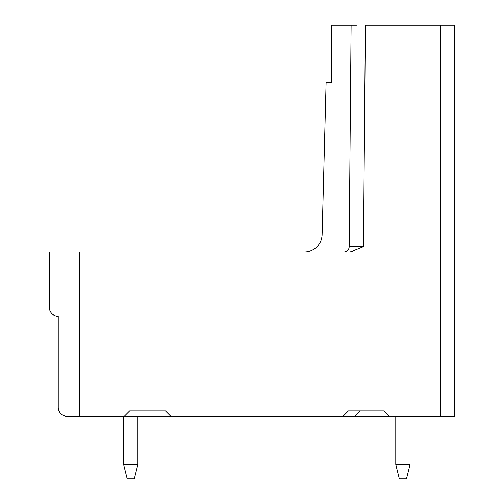 <?xml version="1.0" encoding="UTF-8"?>
<svg xmlns="http://www.w3.org/2000/svg" width="504" height="504" viewBox="0 0 504 504"><rect width="100%" height="100%" fill="white"/><g stroke="black" fill="none" stroke-linecap="round" stroke-linejoin="round"><path stroke-width="0.76" d="M93.952 252L49.31 252L49.31 307.358A8.927 8.927 0 0 0 58.237 316.291L58.237 407.364A8.927 8.927 0 0 0 67.164 416.298L93.952 416.298L93.952 252L350.104 252L363.466 246.645L365.4 25.2L454.69 25.2L454.69 416.298L440.408 416.298L440.408 25.2M124.312 416.298L170.743 416.298L165.388 410.936L129.673 410.936L124.312 416.298L93.952 416.298M360.045 410.936L354.684 416.298L170.743 416.298L165.388 410.936M354.684 416.298L440.408 416.298M137.901 464.512L123.612 464.512L127.184 478.8L134.329 478.8L137.901 464.512L137.901 416.298M123.612 416.298L123.612 464.512M395.772 416.298L395.772 464.512L410.061 464.512L410.061 416.298M410.061 464.512L406.489 478.8L399.344 478.8L395.772 464.512M343.822 252L349.984 252M389.51 416.298L384.149 410.936L348.434 410.936L343.079 416.298M343.879 252A5.355 5.355 0 0 0 349.178 246.689L351.112 25.2L331.468 25.2L331.468 82.347L326.113 82.347L322.125 234.612A17.861 17.861 0 0 1 304.366 252M348.755 248.73L347.88 250.142M347.634 250.406L345.832 251.609M356.473 25.2L351.112 25.2M352.076 251.843L352.718 251.723M79.67 416.298L79.67 252M363.466 246.645L349.178 246.689"/></g></svg>
